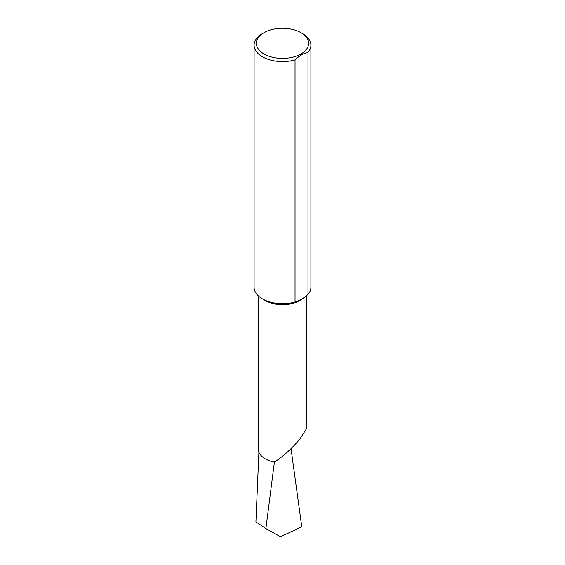 <?xml version="1.0" encoding="UTF-8"?>
<svg xmlns="http://www.w3.org/2000/svg" width="565" height="565" viewBox="0 0 565 565"><rect width="100%" height="100%" fill="white"/><g stroke="black" fill="none" stroke-linecap="round" stroke-linejoin="round"><path stroke-width="0.85" d="M295.043 59.904L295.043 302L301.512 299.499L299.634 300.58A24.239 13.991 180 0 1 265.359 300.58L262.414 298.878A28.398 16.399 180 0 1 254.102 287.288L254.102 45.193A28.398 16.399 180 0 1 262.414 33.596L264.024 32.671A26.131 15.085 0 0 0 264.024 54A26.131 15.085 0 0 0 300.976 54A26.131 15.085 0 0 0 300.976 32.671L302.586 33.596A28.398 16.399 180 0 1 310.898 45.193A28.398 16.399 180 0 1 307.981 52.432C303.652 53.294 299.337 55.787 295.043 59.904A28.398 16.399 180 0 1 262.414 56.783A28.398 16.399 180 0 1 254.102 45.193M306.738 295.672L306.738 428.256L299.634 439.422C291.378 448.991 282.938 456.577 274.322 462.163A24.239 13.991 180 0 1 258.262 448.991L258.262 295.834M295.043 302A28.398 16.399 180 0 1 262.414 298.878M274.442 461.711L265.896 528.6L255.917 521.891L258.897 452.177M265.896 528.6L280.473 536.75L301.117 527.152L301.717 526.439L291.031 448.624M307.981 52.432L307.981 294.527A28.398 16.399 180 0 0 310.898 287.288L310.898 45.193M301.512 299.499L307.981 294.527M302.586 33.596L300.976 32.671A26.131 15.085 0 0 0 264.024 32.671"/></g></svg>
